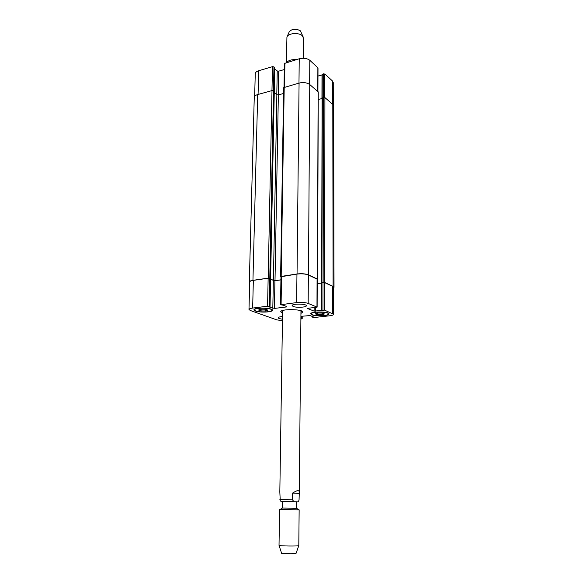 <?xml version="1.0" encoding="UTF-8"?>
<svg xmlns="http://www.w3.org/2000/svg" width="583" height="583" viewBox="0 0 583 583"><rect width="100%" height="100%" fill="white"/><g stroke="black" fill="none" stroke-linecap="round" stroke-linejoin="round"><path stroke-width="0.87" d="M292.557 493.138C296.834 490.281 299.086 489.939 299.305 492.11L299.05 499.835C298.715 501.409 298.081 502.08 297.148 501.861L294.029 501.825L292.484 499.791L292.557 493.138L299.108 493.276M282.602 310.535L279.825 491.994L280.27 501.008C282.675 501.752 287.259 502.021 294.029 501.825M300.952 311.635L302.009 311.205M281.545 310.958L282.587 311.417M282.558 313.195L280.744 311.839C280.197 308.742 303.415 309.026 302.788 312.109L300.937 313.421M296.528 501.854L296.47 508.201L282.274 508.033L282.361 501.671M299.145 509.855L279.556 509.615L279.024 545.375C279.162 546.06 298.649 546.293 298.802 545.615L299.145 509.855M296.018 553.449L296.004 553.486C295.851 554.054 281.764 553.886 281.633 553.311L281.618 553.274M286.807 62.447C288.563 60.304 291.733 59.371 296.302 59.641M286.399 62.563L286.931 37.079C287.973 33.129 298.948 32.218 302.337 35.818L303.452 38.114L303.269 58.264M287.084 36.729L289.263 31.766C292.134 28.698 295.843 28.392 300.398 30.841L303.175 36.926M317.473 314.74L315.243 313.858L317.618 313.013L322.246 313.056L324.454 313.946L322.056 314.784L317.473 314.74L317.48 313.064M322.056 314.784L322.056 313.056M261.067 310.958L258.531 310.039L260.674 309.165L265.367 309.209L267.881 310.127L265.717 310.994L261.067 310.958L261.104 309.165M265.717 310.994L265.753 309.347M312.401 314.754C316.175 316.409 328.768 315.767 328.397 313.924C328.841 311.548 310.863 311.468 311.307 313.843L312.401 314.754M311.905 314.813L310.739 313.836C310.265 311.307 329.446 311.388 328.965 313.924C329.366 315.884 315.942 316.576 311.905 314.813M255.93 310.972C260.12 312.626 272.225 312.08 271.889 310.236C272.399 307.795 254.122 307.423 254.516 309.886L255.93 310.972M255.441 311.031L253.933 309.872C253.51 307.248 273.019 307.642 272.472 310.243C272.822 312.211 259.923 312.794 255.441 311.031M293.103 306.439L292.112 305.601C291.762 303.532 306.753 303.685 306.366 305.747C306.665 307.336 296.361 307.86 293.103 306.439M282.471 319.2L279.097 318.573L278.113 317.815C278.273 317.181 279.738 316.766 282.507 316.554M282.449 320.701L276.787 319.87L250.34 310.506L248.985 309.478C249.079 308.852 250.304 308.385 252.65 308.064L267.575 306.213L269.208 306.323L270.031 306.665L269.171 306.957L274.425 308.422L286.442 306.957L286.851 306.6L283.258 305.208L280.525 304.749L296.645 302.592C301.345 302.147 305.186 302.417 308.167 303.408L317.123 307.146L307.27 308.392L314.128 311.133L324.527 310.12L333.68 314.303C333.563 314.98 332.157 315.483 329.475 315.811L314.601 317.48L312.422 317.13L313.253 316.817L310.032 315.571L300.915 316.336M300.894 318.325L302.205 318.741L300.886 319.025M254.662 96.312L255.259 73.72C255.369 72.416 256.505 71.418 258.677 70.732L272.458 66.673L273.959 66.877L274.637 67.694M274.688 68.838L277.231 70.966L278.71 71.17L284.293 69.552M284.008 87.268L284.395 63.467L299.232 58.781C303.554 57.797 307.073 58.3 309.799 60.289L318.005 67.919L317.917 91.567M317.975 76.067L322.005 74.945M322.005 97.937L322.005 74.281L324.811 73.983L332.39 80.891L333.25 82.567L333.294 104.933M274.214 91.56L273.522 90.788L272.006 90.591L257.693 94.563C255.507 95.218 254.363 96.166 254.254 97.405L249.32 281.946C249.415 281.232 250.624 280.7 252.949 280.336L268.187 278.135L270.621 278.645L270.031 306.665M321.539 310.192L321.539 282.719L324.702 282.485L333.097 286.421L334.015 287.339L333.651 105.975L332.791 104.386L324.913 97.601L322.086 97.886L321.743 282.573M333.68 314.303L333.629 287.31L332.711 286.391L324.556 282.566L321.685 282.631L322.086 98.199M283.578 93.477L278.353 94.905L276.859 94.708L274.258 92.661M317.589 279.228L318.26 91.997L309.741 84.52C306.986 82.618 303.43 82.137 299.072 83.07L283.673 87.647L280.62 276.51L297.053 273.966C301.71 273.456 305.514 273.755 308.473 274.87L317.444 279.082L317.225 279.446M248.985 309.478L249.721 281.975C249.816 281.261 251.025 280.729 253.35 280.365L268.144 278.229L270.563 278.703M270.57 279.432L274.928 280.736L280.926 279.884M281.152 276.714L296.951 274.076C301.6 273.558 305.405 273.857 308.356 274.972L317.225 279.206L317.123 307.146M317.21 283.666L321.539 283.076M270.57 279.323L275.001 280.656L280.926 279.811M249.699 282.587L249.32 281.946M334.015 287.339L333.636 287.936M317.21 283.6L321.539 283.01M322.086 98.52L318.238 99.525M294.379 501.846L281.778 501.657M292.484 499.791L279.855 499.616M258.072 94.461L258.677 70.732M271.969 90.598L272.458 66.673M273.485 90.759L273.959 66.877M274.178 91.305L274.644 67.453M276.794 94.657L277.231 70.966M278.288 94.92L278.71 71.17M284.54 87.107L284.919 63M298.977 83.099L299.232 58.781M309.639 84.433L309.799 60.289M317.779 91.451L317.873 67.65M322.18 97.762L322.231 74.092M323.317 97.441L323.361 73.779M324.782 97.507L324.811 73.983M332.427 104.073L332.39 80.891M253.35 280.365L252.65 308.064M268.144 278.229L267.575 306.213M269.761 278.353L269.208 306.323M270.512 278.674L269.965 306.607M273.332 280.612L272.815 308.312M274.928 280.736L274.425 308.422M286.45 306.447L286.442 306.957M281.545 276.298L281.093 304.53M296.951 274.076L296.645 302.592M308.356 274.972L308.167 303.408M317.079 279.06L316.97 307.015M314.15 307.321L314.128 311.133M315.716 307.474L315.702 311.235M321.78 282.617L321.721 310.156M322.997 282.449L322.946 310.01M324.556 282.566L324.527 310.12M332.711 286.391L332.755 313.494M312.43 316.496L312.422 317.035M312.597 316.562L312.597 316.999M301.411 316.278L301.389 318.376M302.081 316.205L302.06 318.624M272.006 90.591L268.187 278.135M273.522 90.788L269.805 278.259M257.693 94.563L252.949 280.336M332.791 104.386L333.097 286.421M324.913 97.601L324.702 282.485M323.448 97.405L323.135 282.361M322.312 97.704L321.925 282.529M318.129 91.75L317.444 279.082M309.741 84.52L308.473 274.87M299.072 83.07L297.053 273.966M284.205 87.202L281.188 276.255M278.353 94.905L275.001 280.656M276.859 94.708L273.405 280.532M270.548 278.579L274.71 67.577M300.966 310.754L299.305 492.11M282.369 508.048L279.774 509.593M296.368 508.216L298.926 509.826M296.004 553.486L298.802 545.615M281.633 553.311L279.024 545.375M311.307 313.151L311.307 313.843M328.397 313.231L328.397 313.924M254.531 309.172L254.516 309.886M271.904 309.522L271.889 310.236M322.005 74.281L321.954 98.039M280.977 276.553L280.525 304.749M321.539 282.719L321.481 310.243M312.371 316.474L312.364 317.079M302.227 316.183L302.205 318.741M270.621 278.645L274.28 91.451"/></g></svg>
